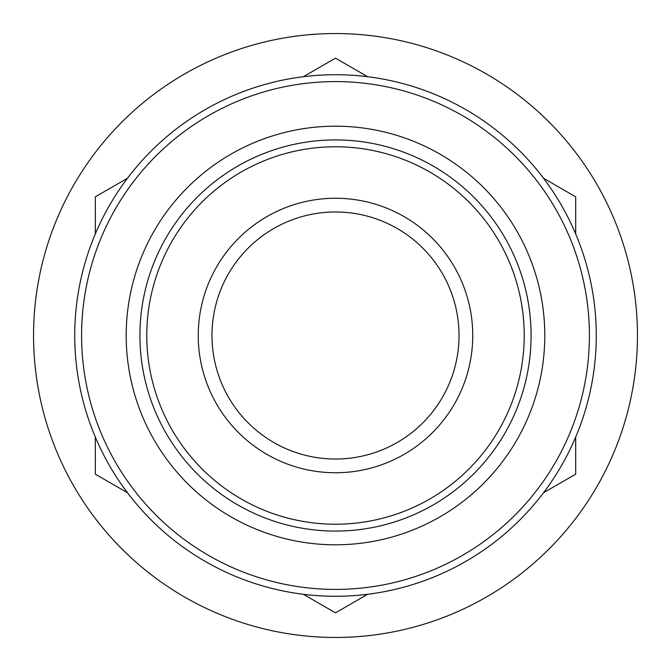 <?xml version="1.0" encoding="UTF-8"?>
<svg xmlns="http://www.w3.org/2000/svg" width="671" height="671" viewBox="0 0 671 671"><rect width="100%" height="100%" fill="white"/><g stroke="black" fill="none" stroke-linecap="round" stroke-linejoin="round"><path stroke-width="1.01" d="M139.92 335.5A195.58 195.58 0 0 0 433.29 504.877A195.58 195.58 0 0 0 433.29 166.123A195.58 195.58 0 0 0 139.92 335.5M211.977 335.5A123.523 123.523 0 0 0 397.266 442.474A123.523 123.523 0 0 0 397.266 228.526A123.523 123.523 0 0 0 211.977 335.5M543.544 492.732L575.684 474.171L575.684 437.056A260.776 260.776 0 0 0 575.684 233.944L575.684 196.829L543.544 178.268A260.776 260.776 0 0 0 367.641 76.712L335.5 58.159L303.359 76.712A260.776 260.776 0 0 0 127.456 178.268L95.316 196.829L95.316 233.944A260.776 260.776 0 0 0 95.316 437.056L95.316 474.171L127.456 492.732A260.776 260.776 0 0 0 303.359 594.288L335.5 612.841L367.641 594.288A260.776 260.776 0 0 0 575.684 437.056M81.585 335.5A253.915 253.915 0 0 0 462.453 555.395A253.915 253.915 0 0 0 462.453 115.605A253.915 253.915 0 0 0 81.585 335.5M33.55 335.5A301.95 301.95 0 0 0 486.475 596.997A301.95 301.95 0 0 0 486.475 74.003A301.95 301.95 0 0 0 33.55 335.5M126.19 335.5A209.31 209.31 0 0 0 440.151 516.762A209.31 209.31 0 0 0 440.151 154.238A209.31 209.31 0 0 0 126.19 335.5M146.781 335.5A188.719 188.719 0 0 0 429.859 498.939A188.719 188.719 0 0 0 429.859 172.061A188.719 188.719 0 0 0 146.781 335.5M198.247 335.5A137.253 137.253 0 0 0 404.127 454.359A137.253 137.253 0 0 0 404.127 216.641A137.253 137.253 0 0 0 198.247 335.5M303.359 594.288A260.776 260.776 0 0 0 367.641 594.288M95.316 437.056A260.776 260.776 0 0 0 127.456 492.732M127.456 178.268A260.776 260.776 0 0 0 95.316 233.944M575.684 233.944A260.776 260.776 0 0 0 543.544 178.268M367.641 76.712A260.776 260.776 0 0 0 303.359 76.712"/></g></svg>
